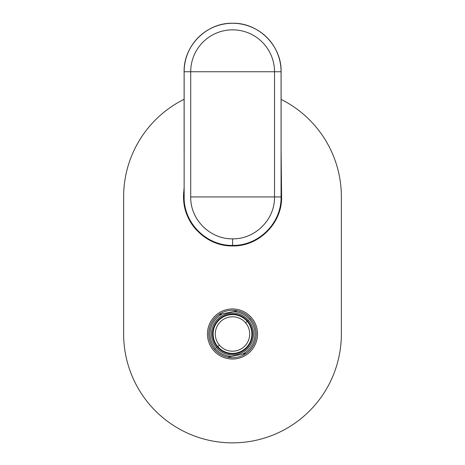 <?xml version="1.0" encoding="UTF-8"?>
<svg xmlns="http://www.w3.org/2000/svg" width="465" height="465" viewBox="0 0 465 465"><rect width="100%" height="100%" fill="white"/><g stroke="black" fill="none" stroke-linecap="round" stroke-linejoin="round"><path stroke-width="0.7" d="M232.61 245.933C258.802 246.59 282.261 223.142 281.598 196.939L281.075 196.939L281.075 71.744L274.513 71.744L274.513 196.939C274.978 219.713 254.93 239.289 232.61 238.841L232.61 245.933C206.396 246.578 182.972 223.154 183.617 196.939L183.617 196.939C182.96 223.142 206.414 246.59 232.61 245.933L232.61 245.41C206.791 245.921 183.599 223.281 184.14 196.939C183.599 223.281 206.791 245.921 232.61 245.41L232.61 238.841C210.29 239.289 190.237 219.713 190.708 196.939C190.237 219.713 210.29 239.283 232.61 238.841C254.93 239.283 274.978 219.713 274.513 196.939L232.61 196.939L274.513 196.939L274.513 71.744A41.902 41.902 0 0 0 232.61 29.841A41.902 41.902 0 0 0 190.708 71.744L190.708 196.939L232.61 196.939L190.708 196.939L190.708 71.744L281.104 71.744L281.104 150.8L281.104 71.744C281.744 45.797 258.557 22.611 232.61 23.25C206.663 22.611 183.472 45.797 184.111 71.744L184.14 196.939L184.14 71.744L190.708 71.744L184.14 71.744A48.465 48.465 0 0 1 232.61 23.279A48.465 48.465 0 0 1 281.075 71.744L281.075 196.939L274.513 196.939L281.075 196.939C281.616 223.281 258.43 245.921 232.61 245.41C258.43 245.921 281.616 223.281 281.075 196.939L281.598 196.939C282.249 223.154 258.819 246.578 232.61 245.933M184.111 150.8L184.111 71.744L184.111 150.8M183.617 196.939L183.96 188.744L183.617 196.939M281.255 188.744L281.104 150.8L281.598 196.939L281.255 188.744M232.61 71.744L190.708 71.744A41.902 41.902 0 0 1 232.61 29.841A41.902 41.902 0 0 1 274.513 71.744L232.61 71.744M281.075 71.744A48.465 48.465 0 0 0 232.61 23.279A48.465 48.465 0 0 0 184.14 71.744L184.111 71.744A48.494 48.494 0 0 1 232.61 23.25A48.494 48.494 0 0 1 281.104 71.744L281.075 71.744M216.539 347.657L217.37 346.948A19.925 19.925 0 0 0 245.456 349.122A19.925 19.925 0 0 0 247.63 321.036L248.461 320.327A21.012 21.012 0 0 1 246.165 349.953A21.012 21.012 0 0 1 216.539 347.657A21.012 21.012 0 0 1 218.835 318.031A21.012 21.012 0 0 1 248.461 320.327L247.63 321.036A19.925 19.925 0 0 0 219.544 318.862A19.925 19.925 0 0 0 217.37 346.948L216.539 347.657A21.012 21.012 0 0 0 246.165 349.953A21.012 21.012 0 0 0 248.461 320.327A21.012 21.012 0 0 0 218.835 318.031A21.012 21.012 0 0 0 216.539 347.657M249.571 319.374A22.477 22.477 0 0 1 242.457 354.144L231.547 356.446A22.477 22.477 0 0 1 222.543 313.84L233.453 311.538A22.477 22.477 0 0 1 249.571 319.374A22.477 22.477 0 0 0 233.453 311.538L222.543 313.84A22.477 22.477 0 0 0 231.547 356.446L227.763 357.248A23.732 23.732 0 0 1 214.475 349.43L215.429 348.611L214.475 349.43A23.732 23.732 0 0 1 218.759 314.642L237.237 310.736A23.732 23.732 0 0 1 250.525 318.554L249.571 319.374L250.525 318.554A23.732 23.732 0 0 1 246.241 353.342L242.457 354.144A22.477 22.477 0 0 0 249.571 319.374M247.63 321.036A19.925 19.925 0 0 1 245.456 349.122A19.925 19.925 0 0 1 217.37 346.948A19.925 19.925 0 0 1 219.544 318.862A19.925 19.925 0 0 1 247.63 321.036M214.475 349.43A23.732 23.732 0 0 0 246.241 353.342A23.732 23.732 0 0 0 237.237 310.736A23.732 23.732 0 0 0 214.475 349.43M227.763 357.248L246.241 353.342A23.732 23.732 0 0 1 227.763 357.248M237.237 310.736L218.759 314.642A23.732 23.732 0 0 1 237.237 310.736M219.434 345.181A17.199 17.199 0 0 1 221.311 320.926A17.199 17.199 0 0 1 245.567 322.803A17.199 17.199 0 0 1 243.689 347.059A17.199 17.199 0 0 1 219.434 345.181L217.783 346.594A19.379 19.379 0 0 1 219.899 319.275A19.379 19.379 0 0 1 247.217 321.391L245.567 322.803A17.199 17.199 0 0 0 221.311 320.926A17.199 17.199 0 0 0 219.434 345.181A17.199 17.199 0 0 0 243.689 347.059A17.199 17.199 0 0 0 245.567 322.803L247.217 321.391A19.379 19.379 0 0 1 245.102 348.709A19.379 19.379 0 0 1 217.783 346.594L219.434 345.181M247.217 321.391A19.379 19.379 0 0 0 219.899 319.275A19.379 19.379 0 0 0 217.783 346.594A19.379 19.379 0 0 0 245.102 348.709A19.379 19.379 0 0 0 247.217 321.391M207.46 333.992A25.04 25.04 0 0 1 232.5 308.952A25.04 25.04 0 0 1 257.54 333.992A25.04 25.04 0 0 1 232.5 359.032A25.04 25.04 0 0 1 207.46 333.992A25.04 25.04 0 0 0 232.5 359.032A25.04 25.04 0 0 0 257.54 333.992A25.04 25.04 0 0 0 232.5 308.952A25.04 25.04 0 0 0 207.46 333.992M123.632 196.823A108.868 108.868 0 0 1 184.111 99.301A108.868 108.868 0 0 0 123.632 196.823L123.632 333.992L123.632 196.823M281.104 99.405A108.868 108.868 0 0 1 341.368 196.823L341.368 333.992A108.868 108.868 0 0 1 232.5 442.86A108.868 108.868 0 0 1 123.632 333.992A108.868 108.868 0 0 0 232.5 442.86A108.868 108.868 0 0 0 341.368 333.992L341.368 196.823A108.868 108.868 0 0 0 281.104 99.405M183.512 196.823A48.988 48.988 0 0 0 196.3 229.826A48.988 48.988 0 0 1 183.739 192.092A48.988 48.988 0 0 0 183.512 196.823M341.368 196.823L341.368 333.992L341.368 196.823"/></g></svg>
